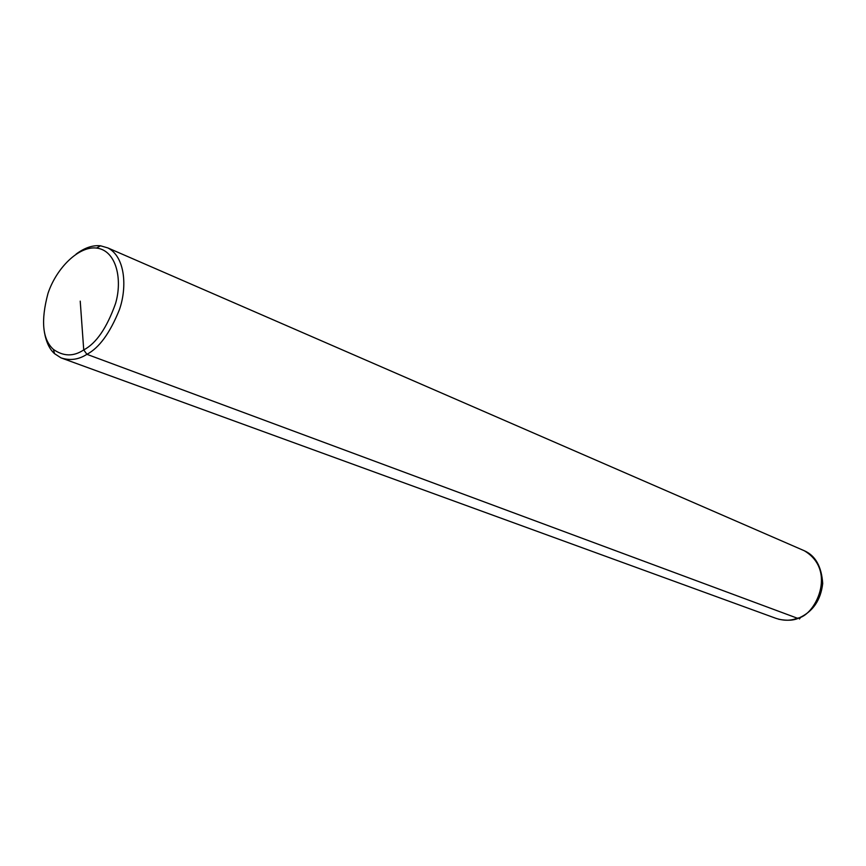 <?xml version="1.0" encoding="UTF-8"?>
<svg xmlns="http://www.w3.org/2000/svg" width="866" height="866" viewBox="0 0 866 866"><rect width="100%" height="100%" fill="white"/><g stroke="black" fill="none" stroke-linecap="round" stroke-linejoin="round"><path stroke-width="1.3" d="M76.056 254.139C84.543 247.806 92.694 245.024 100.521 245.792L107.828 247.914C125.094 256.661 127.399 286.776 119.421 309.671C110.014 332.999 99.179 347.883 86.914 354.313C78.665 359.65 70.027 360.841 60.988 357.864L54.569 353.685C49.546 349.247 46.169 342.092 44.415 332.23M83.731 349.918C73.61 356.695 63.499 356.521 53.4 349.399C42.456 339.396 40.67 320.701 48.02 293.314C56.561 267.746 79.023 245.782 96.559 248.066C116.629 250.447 122.636 279.815 115.524 303.598C106.832 327.943 96.234 343.38 83.731 349.918L80.224 301.141L83.731 349.918L86.914 354.313L797.24 618.172C790.799 620.911 783.546 620.911 775.514 618.183L60.988 357.864M800.79 617.166L799.437 618.984M778.675 619.244C787.378 620.911 794.165 620.467 799.037 617.934L797.24 618.172C814.69 616.711 837.974 570.683 804.243 550.722L107.828 247.914M799.037 617.934C812.86 611.71 820.752 600.235 822.7 583.511C821.574 566.516 815.426 555.593 804.243 550.722M54.569 353.685L53.4 349.399M100.521 245.792L96.559 248.066"/></g></svg>
